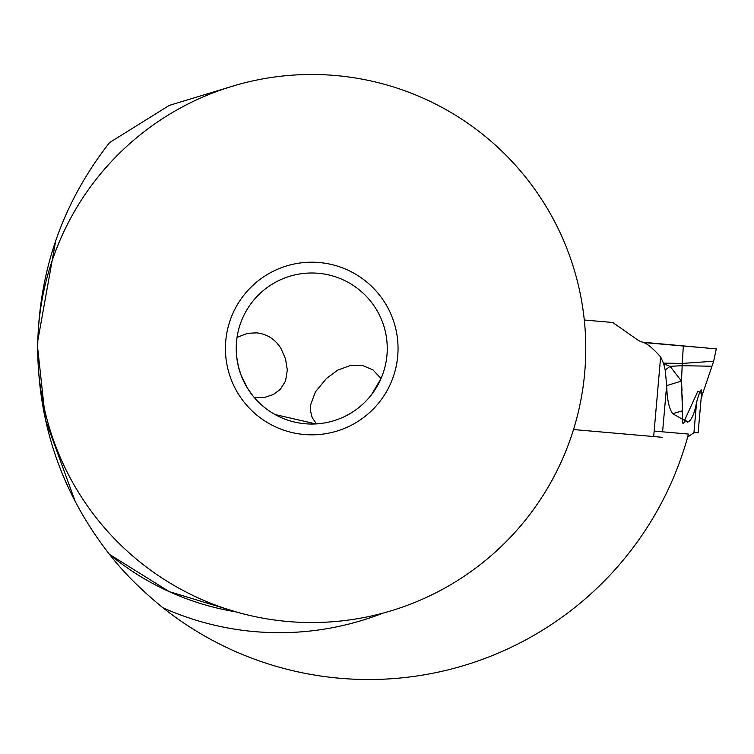 <?xml version="1.0" encoding="UTF-8"?>
<svg xmlns="http://www.w3.org/2000/svg" width="754" height="754" viewBox="0 0 754 754"><rect width="100%" height="100%" fill="white"/><g stroke="black" fill="none" stroke-linecap="round" stroke-linejoin="round"><path stroke-width="1.13" d="M662.116 437.292L573.521 429.544M682.455 410.798L672.662 413.682L687.629 422.174L684.849 419.667C682.992 427.386 682.2 424.427 682.455 410.798L681.475 381.09L670.08 366.35L682.172 365.681L711.936 366.246L682.172 365.681L682.285 363.447L713.652 361.213L716.3 348.895L642.785 342.212A17.267 17.267 0 0 1 637.281 339.658L612.785 322.505L584.284 320.016L612.785 322.505L637.281 339.658A17.267 17.267 0 0 0 642.785 342.212L642.766 342.457C646.376 342.853 652.333 347.669 660.636 356.934L653.671 436.557M665.198 369.969L670.08 366.35L663.68 363.824L665.198 369.969L666.696 385.567L681.475 381.09L682.021 390.553M663.671 363.833L663.463 363.145L682.285 363.447L683.322 346.011L642.766 342.457M663.463 363.145L660.645 356.925M687.62 437.132L693.934 432.73L698.129 432.777L701.635 392.721L701.201 397.735L702.511 394.04L697.874 391.241L684.849 419.667M672.662 413.682C669.043 408.649 667.054 399.281 666.696 385.567M693.934 432.73L696.602 402.202C694.453 413.861 691.465 420.515 687.629 422.174M696.602 402.202C700.051 390.044 701.729 386.877 701.635 392.721L698.129 432.777M682.2 395.03L682.342 400.063M713.68 361.223L702.511 394.04M701.097 398.904L701.965 396.218M236.049 85.145L169.254 105.419L109.566 142.581C62.375 203.024 38.426 271.666 37.7 348.518A274.032 274.032 0 0 0 311.732 622.55A274.032 274.032 0 0 0 585.773 348.518A274.032 274.032 0 0 0 311.732 74.486A274.032 274.032 0 0 0 37.7 348.518C38.426 425.369 62.375 494.011 109.566 554.454L169.216 591.607L236.049 611.89A266.916 266.916 0 0 1 109.566 554.454C123.081 571.928 140.828 589.666 162.807 607.686A330.997 330.997 0 0 0 687.968 435.859A386.237 386.237 0 0 0 688.383 434.078L654.152 431.081M75.391 501.91C79.783 510.317 79.783 510.317 75.391 501.91L45.466 419.818L37.7 348.141M37.794 340.733L55.683 240.894C58.85 231.685 58.85 231.685 55.683 240.894M398.046 348.518A86.314 86.314 0 0 1 311.732 434.832A86.314 86.314 0 0 1 225.427 348.518A86.314 86.314 0 0 1 311.732 262.203A86.314 86.314 0 0 1 398.046 348.518M253.08 396.086L247.387 388.046L241.035 375.058L238.349 366.331L236.633 356.482L236.219 348.518A75.523 75.523 0 0 1 311.732 272.995A75.523 75.523 0 0 1 387.254 348.518A75.523 75.523 0 0 1 311.732 424.04A75.523 75.523 0 0 1 236.219 348.518L236.85 338.744M275.069 414.54L315.851 423.927M316.52 423.889L312.156 417.575L310.328 410.233L310.497 405.247L315.37 391.948L326.501 378.433L337.792 370.082L350.723 365.37L362.778 365.567L373.051 369.96L381.034 378.527L371.581 394.587M237.039 337.368L247.614 333.315L256.52 332.853C267.01 333.956 275.172 339.177 281.006 348.518L285.521 358.904L287.321 370.026L285.549 381.015L280.356 389.318L273.278 394.578L264.39 397.462L254.352 397.622M695.537 347.076L683.322 346.011M645.669 342.712L642.785 342.212M662.596 431.825L666.677 385.153M682.172 365.681L681.475 381.09M383.004 613.125A284.173 284.173 0 0 1 162.807 607.686"/></g></svg>
